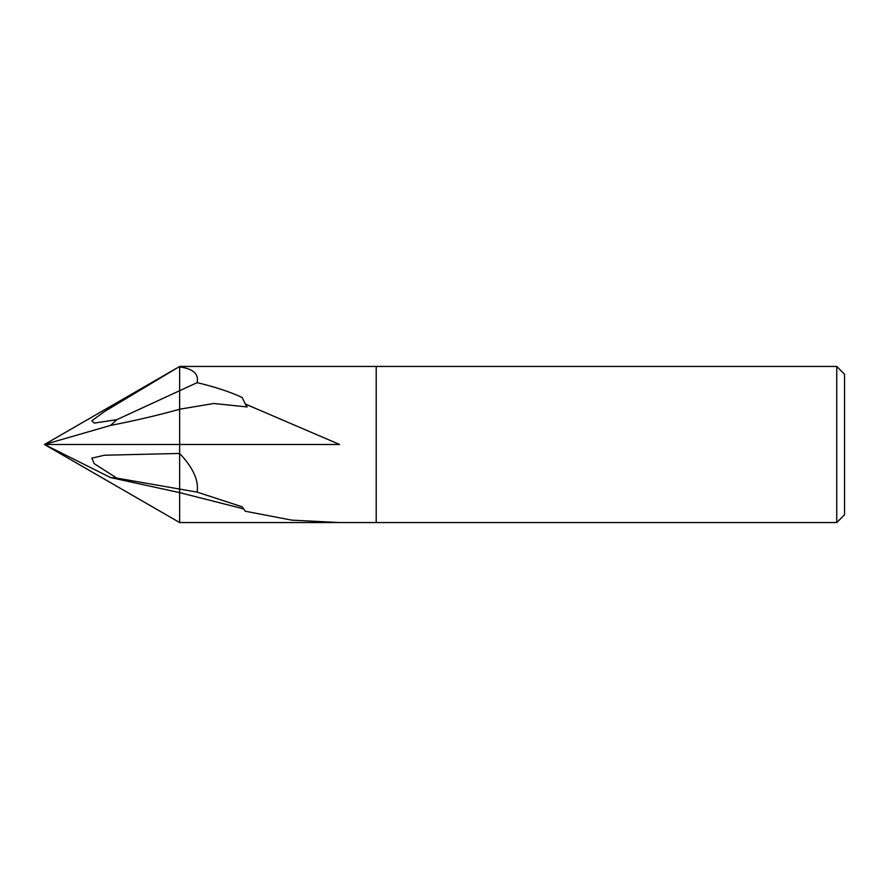 <?xml version="1.0" encoding="UTF-8"?>
<svg xmlns="http://www.w3.org/2000/svg" width="889" height="889" viewBox="0 0 889 889"><rect width="100%" height="100%" fill="white"/><g stroke="black" fill="none" stroke-linecap="round" stroke-linejoin="round"><path stroke-width="1.33" d="M376.203 522.554L179.645 522.554L179.645 444.489L44.45 444.5L110.58 477.571L116.837 478.115L94.19 463.647L91.834 458.135L104.38 455.235L179.645 453.446C193.157 467.747 198.98 480.638 197.125 492.117L242.197 506.83L245.286 511.242L291.814 520.143L339.62 522.554L179.645 522.554L44.45 444.5L110.58 425.42L116.837 419.664L94.19 423.097L91.834 420.786L104.38 411.607L179.645 366.446L836.749 366.446L844.55 374.247L844.55 514.753L836.749 522.554L376.203 522.554L376.203 366.446M197.125 382.648L179.645 390.704L179.645 366.957C193.157 368.691 198.98 373.925 197.125 382.648C215.149 386.937 230.173 391.893 242.197 397.505L245.286 404.017L339.62 444.489L179.645 444.489L179.645 489.061L116.837 478.115M836.749 522.554L836.749 366.446M245.286 404.017L247.164 406.951L213.782 403.495L179.645 409.218L179.645 390.704L116.837 419.664M197.125 492.117L179.645 489.061L179.645 492.628L110.58 477.571M243.497 508.83L179.645 492.628M179.645 366.446L44.45 444.5M179.645 366.957L179.645 444.489M179.645 409.24C158.453 415.174 135.439 420.575 110.58 425.42"/></g></svg>
